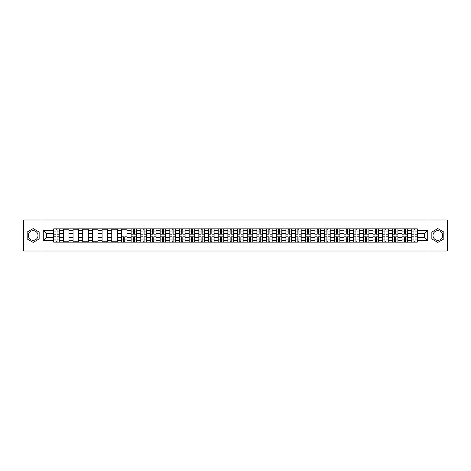 <?xml version="1.0" encoding="UTF-8"?>
<svg xmlns="http://www.w3.org/2000/svg" width="471" height="471" viewBox="0 0 471 471"><rect width="100%" height="100%" fill="white"/><g stroke="black" fill="none" stroke-linecap="round" stroke-linejoin="round"><path stroke-width="0.71" d="M33.164 240.34A4.84 4.84 0 0 1 28.325 235.5A4.84 4.84 0 0 1 33.164 230.66A4.84 4.84 0 0 1 38.004 235.5A4.84 4.84 0 0 1 33.164 240.34M437.836 240.34A4.84 4.84 0 0 1 432.996 235.5A4.84 4.84 0 0 1 437.836 230.66A4.84 4.84 0 0 1 442.675 235.5A4.84 4.84 0 0 1 437.836 240.34M428.963 251.008L447.45 251.008L447.45 219.992L23.55 219.992L23.55 251.008L428.963 251.008L428.963 219.992M63.373 242.171L63.373 230.725L59.275 230.725L59.275 242.171M59.275 230.725L59.275 228.829M63.373 230.725L63.373 228.829M68.954 228.829L68.954 242.171M73.046 242.171L73.046 228.829M78.633 228.829L78.633 242.171M82.725 242.171L82.725 228.829M88.307 228.829L88.307 242.171M92.398 242.171L92.398 228.829M97.986 228.829L97.986 242.171M102.077 242.171L102.077 228.829M107.659 228.829L107.659 242.171M111.757 242.171L111.757 228.829M117.338 228.829L117.338 242.171M121.43 242.171L121.43 228.829M127.011 228.829L127.011 242.171M131.109 242.171L131.109 228.829M136.69 228.829L136.69 242.171M140.782 242.171L140.782 228.829M146.363 228.829L146.363 242.171M150.461 242.171L150.461 228.829M156.042 228.829L156.042 242.171M160.134 242.171L160.134 228.829M165.715 228.829L165.715 242.171M169.813 242.171L169.813 228.829M175.395 228.829L175.395 242.171M179.486 242.171L179.486 228.829M185.074 228.829L185.074 242.171M189.165 242.171L189.165 228.829M194.747 228.829L194.747 242.171M198.839 242.171L198.839 228.829M204.426 228.829L204.426 242.171M208.518 242.171L208.518 228.829M214.099 228.829L214.099 242.171M218.197 242.171L218.197 228.829M223.778 228.829L223.778 242.171M227.87 242.171L227.87 228.829M233.451 228.829L233.451 242.171M237.549 242.171L237.549 228.829M243.13 228.829L243.13 242.171M247.222 242.171L247.222 228.829M252.803 228.829L252.803 242.171M256.901 242.171L256.901 228.829M262.482 228.829L262.482 242.171M266.574 242.171L266.574 228.829M272.161 228.829L272.161 242.171M276.253 242.171L276.253 228.829M281.835 228.829L281.835 242.171M285.926 242.171L285.926 228.829M291.514 228.829L291.514 242.171M295.605 242.171L295.605 228.829M301.187 228.829L301.187 242.171M305.285 242.171L305.285 228.829M310.866 228.829L310.866 242.171M314.958 242.171L314.958 228.829M320.539 228.829L320.539 242.171M324.637 242.171L324.637 228.829M330.218 228.829L330.218 242.171M334.31 242.171L334.31 228.829M339.891 228.829L339.891 242.171M343.989 242.171L343.989 228.829M349.57 228.829L349.57 242.171M353.662 242.171L353.662 228.829M359.243 228.829L359.243 242.171M363.341 242.171L363.341 228.829M368.923 228.829L368.923 242.171M373.014 242.171L373.014 228.829M378.602 228.829L378.602 242.171M382.693 242.171L382.693 228.829M388.275 228.829L388.275 242.171M392.367 242.171L392.367 228.829M397.954 228.829L397.954 242.171M402.046 242.171L402.046 228.829M407.627 228.829L407.627 242.171M411.725 242.171L411.725 228.829M411.725 237.425L407.627 237.425M402.046 237.425L397.954 237.425M392.367 237.425L388.275 237.425M382.693 237.425L378.602 237.425M373.014 237.425L368.923 237.425M363.341 237.425L359.243 237.425M353.662 237.425L349.57 237.425M343.989 237.425L339.891 237.425M334.31 237.425L330.218 237.425M324.637 237.425L320.539 237.425M314.958 237.425L310.866 237.425M305.285 237.425L301.187 237.425M295.605 237.425L291.514 237.425M285.926 237.425L281.835 237.425M276.253 237.425L272.161 237.425M266.574 237.425L262.482 237.425M256.901 237.425L252.803 237.425M247.222 237.425L243.13 237.425M237.549 237.425L233.451 237.425M227.87 237.425L223.778 237.425M218.197 237.425L214.099 237.425M208.518 237.425L204.426 237.425M198.839 237.425L194.747 237.425M189.165 237.425L185.074 237.425M179.486 237.425L175.395 237.425M169.813 237.425L165.715 237.425M160.134 237.425L156.042 237.425M150.461 237.425L146.363 237.425M140.782 237.425L136.69 237.425M131.109 237.425L127.011 237.425M121.43 237.425L117.338 237.425M111.757 237.425L107.659 237.425M102.077 237.425L97.986 237.425M92.398 237.425L88.307 237.425M82.725 237.425L78.633 237.425M73.046 237.425L68.954 237.425M63.373 237.425L59.275 237.425M411.725 233.575L407.627 233.575M402.046 233.575L397.954 233.575M392.367 233.575L388.275 233.575M382.693 233.575L378.602 233.575M373.014 233.575L368.923 233.575M363.341 233.575L359.243 233.575M353.662 233.575L349.57 233.575M343.989 233.575L339.891 233.575M334.31 233.575L330.218 233.575M324.637 233.575L320.539 233.575M314.958 233.575L310.866 233.575M305.285 233.575L301.187 233.575M295.605 233.575L291.514 233.575M285.926 233.575L281.835 233.575M276.253 233.575L272.161 233.575M266.574 233.575L262.482 233.575M256.901 233.575L252.803 233.575M247.222 233.575L243.13 233.575M237.549 233.575L233.451 233.575M227.87 233.575L223.778 233.575M218.197 233.575L214.099 233.575M208.518 233.575L204.426 233.575M198.839 233.575L194.747 233.575M189.165 233.575L185.074 233.575M179.486 233.575L175.395 233.575M169.813 233.575L165.715 233.575M160.134 233.575L156.042 233.575M150.461 233.575L146.363 233.575M140.782 233.575L136.69 233.575M131.109 233.575L127.011 233.575M121.43 233.575L117.338 233.575M111.757 233.575L107.659 233.575M102.077 233.575L97.986 233.575M92.398 233.575L88.307 233.575M82.725 233.575L78.633 233.575M73.046 233.575L68.954 233.575M63.373 233.575L59.275 233.575M46.564 237.425L53.694 237.425L53.694 233.575L46.564 233.575L46.564 237.425L43.273 240.71L43.273 230.29L53.694 230.29L53.694 233.575M417.306 233.575L417.306 237.425L424.436 237.425L424.436 233.575L417.306 233.575L417.306 228.829L53.694 228.829L53.694 230.29M417.306 230.29L427.727 230.29L427.727 240.71L417.306 240.71L417.306 237.425M53.694 237.425L53.694 242.171L417.306 242.171L417.306 240.71M53.694 240.71L43.273 240.71M42.037 251.008L42.037 219.992M39.152 232.044L33.164 228.588L27.177 232.044L27.177 238.956L33.164 242.412L39.152 238.956L39.152 232.044M443.823 232.044L437.836 228.588L431.848 232.044L431.848 238.956L437.836 242.412L443.823 238.956L443.823 232.044M57.015 241.24L55.961 241.24M55.961 229.76L57.015 229.76M68.954 241.24L63.373 241.24M63.373 229.76L68.954 229.76M78.633 241.24L73.046 241.24M73.046 229.76L78.633 229.76M88.307 241.24L82.725 241.24M82.725 229.76L88.307 229.76M97.986 241.24L92.398 241.24M92.398 229.76L97.986 229.76M107.659 241.24L102.077 241.24M102.077 229.76L107.659 229.76M117.338 241.24L111.757 241.24M111.757 229.76L117.338 229.76M124.75 241.24L123.696 241.24M121.43 229.76L127.011 229.76M134.423 241.24L133.37 241.24M133.37 229.76L134.423 229.76M144.102 241.24L143.049 241.24M143.049 229.76L144.102 229.76M153.776 241.24L152.722 241.24M152.722 229.76L153.776 229.76M163.455 241.24L162.401 241.24M162.401 229.76L163.455 229.76M173.128 241.24L172.074 241.24M172.074 229.76L173.128 229.76M182.807 241.24L181.753 241.24M181.753 229.76L182.807 229.76M192.486 241.24L191.426 241.24M191.426 229.76L192.486 229.76M202.159 241.24L201.105 241.24M201.105 229.76L202.159 229.76M211.838 241.24L210.784 241.24M210.784 229.76L211.838 229.76M221.511 241.24L220.457 241.24M220.457 229.76L221.511 229.76M231.19 241.24L230.136 241.24M230.136 229.76L231.19 229.76M240.864 241.24L239.81 241.24M239.81 229.76L240.864 229.76M250.543 241.24L249.489 241.24M249.489 229.76L250.543 229.76M260.216 241.24L259.162 241.24M259.162 229.76L260.216 229.76M269.895 241.24L268.841 241.24M268.841 229.76L269.895 229.76M279.574 241.24L278.514 241.24M278.514 229.76L279.574 229.76M289.247 241.24L288.193 241.24M288.193 229.76L289.247 229.76M298.926 241.24L297.872 241.24M297.872 229.76L298.926 229.76M308.599 241.24L307.545 241.24M307.545 229.76L308.599 229.76M318.278 241.24L317.224 241.24M317.224 229.76L318.278 229.76M327.951 241.24L326.898 241.24M326.898 229.76L327.951 229.76M337.63 241.24L336.577 241.24M336.577 229.76L337.63 229.76M347.304 241.24L346.25 241.24M346.25 229.76L347.304 229.76M356.983 241.24L355.929 241.24M355.929 229.76L356.983 229.76M366.656 241.24L365.602 241.24M365.602 229.76L366.656 229.76M376.335 241.24L375.281 241.24M375.281 229.76L376.335 229.76M386.014 241.24L384.954 241.24M384.954 229.76L386.014 229.76M395.687 241.24L394.633 241.24M394.633 229.76L395.687 229.76M405.366 241.24L404.312 241.24M404.312 229.76L405.366 229.76M415.039 241.24L413.985 241.24M413.985 229.76L415.039 229.76M43.273 230.29L46.564 233.575M424.436 237.425L427.727 240.71M424.436 233.575L427.727 230.29M57.015 234.164L57.015 228.894L59.246 228.894L59.246 234.164L57.015 234.164M55.961 229.701L57.015 229.701M55.961 228.894L53.729 228.894L53.729 234.164L55.961 234.164L55.961 228.894L57.015 228.894M55.961 236.836L55.961 242.106L53.729 242.106L53.729 236.836L55.961 236.836M57.015 241.299L55.961 241.299M57.015 242.106L59.246 242.106L59.246 236.836L57.015 236.836L57.015 242.106L55.961 242.106M134.423 234.164L134.423 228.894L136.661 228.894L136.661 234.164L134.423 234.164M133.37 229.701L134.423 229.701M133.37 228.894L131.138 228.894L131.138 234.164L133.37 234.164L133.37 228.894L134.423 228.894M144.102 234.164L144.102 228.894L146.334 228.894L146.334 234.164L144.102 234.164M143.049 229.701L144.102 229.701M143.049 228.894L140.811 228.894L140.811 234.164L143.049 234.164L143.049 228.894L144.102 228.894M153.776 234.164L153.776 228.894L156.013 228.894L156.013 234.164L153.776 234.164M152.722 229.701L153.776 229.701M152.722 228.894L150.49 228.894L150.49 234.164L152.722 234.164L152.722 228.894L153.776 228.894M163.455 234.164L163.455 228.894L165.686 228.894L165.686 234.164L163.455 234.164M162.401 229.701L163.455 229.701M162.401 228.894L160.169 228.894L160.169 234.164L162.401 234.164L162.401 228.894L163.455 228.894M173.128 234.164L173.128 228.894L175.365 228.894L175.365 234.164L173.128 234.164M172.074 229.701L173.128 229.701M172.074 228.894L169.843 228.894L169.843 234.164L172.074 234.164L172.074 228.894L173.128 228.894M182.807 234.164L182.807 228.894L185.038 228.894L185.038 234.164L182.807 234.164M181.753 229.701L182.807 229.701M181.753 228.894L179.522 228.894L179.522 234.164L181.753 234.164L181.753 228.894L182.807 228.894M192.486 234.164L192.486 228.894L194.717 228.894L194.717 234.164L192.486 234.164M191.426 229.701L192.486 229.701M191.426 228.894L189.195 228.894L189.195 234.164L191.426 234.164L191.426 228.894L192.486 228.894M202.159 234.164L202.159 228.894L204.39 228.894L204.39 234.164L202.159 234.164M201.105 229.701L202.159 229.701M201.105 228.894L198.874 228.894L198.874 234.164L201.105 234.164L201.105 228.894L202.159 228.894M211.838 234.164L211.838 228.894L214.07 228.894L214.07 234.164L211.838 234.164M210.784 229.701L211.838 229.701M210.784 228.894L208.547 228.894L208.547 234.164L210.784 234.164L210.784 228.894L211.838 228.894M221.511 234.164L221.511 228.894L223.749 228.894L223.749 234.164L221.511 234.164M220.457 229.701L221.511 229.701M220.457 228.894L218.226 228.894L218.226 234.164L220.457 234.164L220.457 228.894L221.511 228.894M231.19 234.164L231.19 228.894L233.422 228.894L233.422 234.164L231.19 234.164M230.136 229.701L231.19 229.701M230.136 228.894L227.899 228.894L227.899 234.164L230.136 234.164L230.136 228.894L231.19 228.894M240.864 234.164L240.864 228.894L243.101 228.894L243.101 234.164L240.864 234.164M239.81 229.701L240.864 229.701M239.81 228.894L237.578 228.894L237.578 234.164L239.81 234.164L239.81 228.894L240.864 228.894M250.543 234.164L250.543 228.894L252.774 228.894L252.774 234.164L250.543 234.164M249.489 229.701L250.543 229.701M249.489 228.894L247.251 228.894L247.251 234.164L249.489 234.164L249.489 228.894L250.543 228.894M260.216 234.164L260.216 228.894L262.453 228.894L262.453 234.164L260.216 234.164M259.162 229.701L260.216 229.701M259.162 228.894L256.93 228.894L256.93 234.164L259.162 234.164L259.162 228.894L260.216 228.894M269.895 234.164L269.895 228.894L272.126 228.894L272.126 234.164L269.895 234.164M268.841 229.701L269.895 229.701M268.841 228.894L266.61 228.894L266.61 234.164L268.841 234.164L268.841 228.894L269.895 228.894M279.574 234.164L279.574 228.894L281.805 228.894L281.805 234.164L279.574 234.164M278.514 229.701L279.574 229.701M278.514 228.894L276.283 228.894L276.283 234.164L278.514 234.164L278.514 228.894L279.574 228.894M289.247 234.164L289.247 228.894L291.478 228.894L291.478 234.164L289.247 234.164M288.193 229.701L289.247 229.701M288.193 228.894L285.962 228.894L285.962 234.164L288.193 234.164L288.193 228.894L289.247 228.894M298.926 234.164L298.926 228.894L301.157 228.894L301.157 234.164L298.926 234.164M297.872 229.701L298.926 229.701M297.872 228.894L295.635 228.894L295.635 234.164L297.872 234.164L297.872 228.894L298.926 228.894M308.599 234.164L308.599 228.894L310.831 228.894L310.831 234.164L308.599 234.164M307.545 229.701L308.599 229.701M307.545 228.894L305.314 228.894L305.314 234.164L307.545 234.164L307.545 228.894L308.599 228.894M318.278 234.164L318.278 228.894L320.51 228.894L320.51 234.164L318.278 234.164M317.224 229.701L318.278 229.701M317.224 228.894L314.987 228.894L314.987 234.164L317.224 234.164L317.224 228.894L318.278 228.894M327.951 234.164L327.951 228.894L330.189 228.894L330.189 234.164L327.951 234.164M326.898 229.701L327.951 229.701M326.898 228.894L324.666 228.894L324.666 234.164L326.898 234.164L326.898 228.894L327.951 228.894M337.63 234.164L337.63 228.894L339.862 228.894L339.862 234.164L337.63 234.164M336.577 229.701L337.63 229.701M336.577 228.894L334.339 228.894L334.339 234.164L336.577 234.164L336.577 228.894L337.63 228.894M347.304 234.164L347.304 228.894L349.541 228.894L349.541 234.164L347.304 234.164M346.25 229.701L347.304 229.701M346.25 228.894L344.018 228.894L344.018 234.164L346.25 234.164L346.25 228.894L347.304 228.894M356.983 234.164L356.983 228.894L359.214 228.894L359.214 234.164L356.983 234.164M355.929 229.701L356.983 229.701M355.929 228.894L353.697 228.894L353.697 234.164L355.929 234.164L355.929 228.894L356.983 228.894M366.656 234.164L366.656 228.894L368.893 228.894L368.893 234.164L366.656 234.164M365.602 229.701L366.656 229.701M365.602 228.894L363.371 228.894L363.371 234.164L365.602 234.164L365.602 228.894L366.656 228.894M376.335 234.164L376.335 228.894L378.566 228.894L378.566 234.164L376.335 234.164M375.281 229.701L376.335 229.701M375.281 228.894L373.05 228.894L373.05 234.164L375.281 234.164L375.281 228.894L376.335 228.894M386.014 234.164L386.014 228.894L388.245 228.894L388.245 234.164L386.014 234.164M384.954 229.701L386.014 229.701M384.954 228.894L382.723 228.894L382.723 234.164L384.954 234.164L384.954 228.894L386.014 228.894M395.687 234.164L395.687 228.894L397.918 228.894L397.918 234.164L395.687 234.164M394.633 229.701L395.687 229.701M394.633 228.894L392.402 228.894L392.402 234.164L394.633 234.164L394.633 228.894L395.687 228.894M123.696 236.836L123.696 242.106L121.459 242.106L121.459 236.836L123.696 236.836M124.75 241.299L123.696 241.299M124.75 242.106L126.982 242.106L126.982 236.836L124.75 236.836L124.75 242.106L123.696 242.106M133.37 236.836L133.37 242.106L131.138 242.106L131.138 236.836L133.37 236.836M134.423 241.299L133.37 241.299M134.423 242.106L136.661 242.106L136.661 236.836L134.423 236.836L134.423 242.106L133.37 242.106M143.049 236.836L143.049 242.106L140.811 242.106L140.811 236.836L143.049 236.836M144.102 241.299L143.049 241.299M144.102 242.106L146.334 242.106L146.334 236.836L144.102 236.836L144.102 242.106L143.049 242.106M152.722 236.836L152.722 242.106L150.49 242.106L150.49 236.836L152.722 236.836M153.776 241.299L152.722 241.299M153.776 242.106L156.013 242.106L156.013 236.836L153.776 236.836L153.776 242.106L152.722 242.106M162.401 236.836L162.401 242.106L160.169 242.106L160.169 236.836L162.401 236.836M163.455 241.299L162.401 241.299M163.455 242.106L165.686 242.106L165.686 236.836L163.455 236.836L163.455 242.106L162.401 242.106M172.074 236.836L172.074 242.106L169.843 242.106L169.843 236.836L172.074 236.836M173.128 241.299L172.074 241.299M173.128 242.106L175.365 242.106L175.365 236.836L173.128 236.836L173.128 242.106L172.074 242.106M181.753 236.836L181.753 242.106L179.522 242.106L179.522 236.836L181.753 236.836M182.807 241.299L181.753 241.299M182.807 242.106L185.038 242.106L185.038 236.836L182.807 236.836L182.807 242.106L181.753 242.106M191.426 236.836L191.426 242.106L189.195 242.106L189.195 236.836L191.426 236.836M192.486 241.299L191.426 241.299M192.486 242.106L194.717 242.106L194.717 236.836L192.486 236.836L192.486 242.106L191.426 242.106M201.105 236.836L201.105 242.106L198.874 242.106L198.874 236.836L201.105 236.836M202.159 241.299L201.105 241.299M202.159 242.106L204.39 242.106L204.39 236.836L202.159 236.836L202.159 242.106L201.105 242.106M210.784 236.836L210.784 242.106L208.547 242.106L208.547 236.836L210.784 236.836M211.838 241.299L210.784 241.299M211.838 242.106L214.07 242.106L214.07 236.836L211.838 236.836L211.838 242.106L210.784 242.106M220.457 236.836L220.457 242.106L218.226 242.106L218.226 236.836L220.457 236.836M221.511 241.299L220.457 241.299M221.511 242.106L223.749 242.106L223.749 236.836L221.511 236.836L221.511 242.106L220.457 242.106M230.136 236.836L230.136 242.106L227.899 242.106L227.899 236.836L230.136 236.836M231.19 241.299L230.136 241.299M231.19 242.106L233.422 242.106L233.422 236.836L231.19 236.836L231.19 242.106L230.136 242.106M239.81 236.836L239.81 242.106L237.578 242.106L237.578 236.836L239.81 236.836M240.864 241.299L239.81 241.299M240.864 242.106L243.101 242.106L243.101 236.836L240.864 236.836L240.864 242.106L239.81 242.106M249.489 236.836L249.489 242.106L247.251 242.106L247.251 236.836L249.489 236.836M250.543 241.299L249.489 241.299M250.543 242.106L252.774 242.106L252.774 236.836L250.543 236.836L250.543 242.106L249.489 242.106M259.162 236.836L259.162 242.106L256.93 242.106L256.93 236.836L259.162 236.836M260.216 241.299L259.162 241.299M260.216 242.106L262.453 242.106L262.453 236.836L260.216 236.836L260.216 242.106L259.162 242.106M268.841 236.836L268.841 242.106L266.61 242.106L266.61 236.836L268.841 236.836M269.895 241.299L268.841 241.299M269.895 242.106L272.126 242.106L272.126 236.836L269.895 236.836L269.895 242.106L268.841 242.106M278.514 236.836L278.514 242.106L276.283 242.106L276.283 236.836L278.514 236.836M279.574 241.299L278.514 241.299M279.574 242.106L281.805 242.106L281.805 236.836L279.574 236.836L279.574 242.106L278.514 242.106M288.193 236.836L288.193 242.106L285.962 242.106L285.962 236.836L288.193 236.836M289.247 241.299L288.193 241.299M289.247 242.106L291.478 242.106L291.478 236.836L289.247 236.836L289.247 242.106L288.193 242.106M297.872 236.836L297.872 242.106L295.635 242.106L295.635 236.836L297.872 236.836M298.926 241.299L297.872 241.299M298.926 242.106L301.157 242.106L301.157 236.836L298.926 236.836L298.926 242.106L297.872 242.106M307.545 236.836L307.545 242.106L305.314 242.106L305.314 236.836L307.545 236.836M308.599 241.299L307.545 241.299M308.599 242.106L310.831 242.106L310.831 236.836L308.599 236.836L308.599 242.106L307.545 242.106M317.224 236.836L317.224 242.106L314.987 242.106L314.987 236.836L317.224 236.836M318.278 241.299L317.224 241.299M318.278 242.106L320.51 242.106L320.51 236.836L318.278 236.836L318.278 242.106L317.224 242.106M326.898 236.836L326.898 242.106L324.666 242.106L324.666 236.836L326.898 236.836M327.951 241.299L326.898 241.299M327.951 242.106L330.189 242.106L330.189 236.836L327.951 236.836L327.951 242.106L326.898 242.106M336.577 236.836L336.577 242.106L334.339 242.106L334.339 236.836L336.577 236.836M337.63 241.299L336.577 241.299M337.63 242.106L339.862 242.106L339.862 236.836L337.63 236.836L337.63 242.106L336.577 242.106M346.25 236.836L346.25 242.106L344.018 242.106L344.018 236.836L346.25 236.836M347.304 241.299L346.25 241.299M347.304 242.106L349.541 242.106L349.541 236.836L347.304 236.836L347.304 242.106L346.25 242.106M355.929 236.836L355.929 242.106L353.697 242.106L353.697 236.836L355.929 236.836M356.983 241.299L355.929 241.299M356.983 242.106L359.214 242.106L359.214 236.836L356.983 236.836L356.983 242.106L355.929 242.106M365.602 236.836L365.602 242.106L363.371 242.106L363.371 236.836L365.602 236.836M366.656 241.299L365.602 241.299M366.656 242.106L368.893 242.106L368.893 236.836L366.656 236.836L366.656 242.106L365.602 242.106M375.281 236.836L375.281 242.106L373.05 242.106L373.05 236.836L375.281 236.836M376.335 241.299L375.281 241.299M376.335 242.106L378.566 242.106L378.566 236.836L376.335 236.836L376.335 242.106L375.281 242.106M384.954 236.836L384.954 242.106L382.723 242.106L382.723 236.836L384.954 236.836M386.014 241.299L384.954 241.299M386.014 242.106L388.245 242.106L388.245 236.836L386.014 236.836L386.014 242.106L384.954 242.106M394.633 236.836L394.633 242.106L392.402 242.106L392.402 236.836L394.633 236.836M395.687 241.299L394.633 241.299M395.687 242.106L397.918 242.106L397.918 236.836L395.687 236.836L395.687 242.106L394.633 242.106M405.366 234.164L405.366 228.894L407.598 228.894L407.598 234.164L405.366 234.164M404.312 229.701L405.366 229.701M404.312 228.894L402.075 228.894L402.075 234.164L404.312 234.164L404.312 228.894L405.366 228.894M404.312 236.836L404.312 242.106L402.075 242.106L402.075 236.836L404.312 236.836M405.366 241.299L404.312 241.299M405.366 242.106L407.598 242.106L407.598 236.836L405.366 236.836L405.366 242.106L404.312 242.106M415.039 234.164L415.039 228.894L417.271 228.894L417.271 234.164L415.039 234.164M413.985 229.701L415.039 229.701M413.985 228.894L411.754 228.894L411.754 234.164L413.985 234.164L413.985 228.894L415.039 228.894M413.985 236.836L413.985 242.106L411.754 242.106L411.754 236.836L413.985 236.836M415.039 241.299L413.985 241.299M415.039 242.106L417.271 242.106L417.271 236.836L415.039 236.836L415.039 242.106L413.985 242.106M402.046 230.725L397.954 230.725M392.367 230.725L388.275 230.725M382.693 230.725L378.602 230.725M373.014 230.725L368.923 230.725M363.341 230.725L359.243 230.725M353.662 230.725L349.57 230.725M343.989 230.725L339.891 230.725M334.31 230.725L330.218 230.725M324.637 230.725L320.539 230.725M314.958 230.725L310.866 230.725M305.285 230.725L301.187 230.725M295.605 230.725L291.514 230.725M285.926 230.725L281.835 230.725M276.253 230.725L272.161 230.725M266.574 230.725L262.482 230.725M256.901 230.725L252.803 230.725M247.222 230.725L243.13 230.725M237.549 230.725L233.451 230.725M227.87 230.725L223.778 230.725M218.197 230.725L214.099 230.725M208.518 230.725L204.426 230.725M198.839 230.725L194.747 230.725M189.165 230.725L185.074 230.725M179.486 230.725L175.395 230.725M169.813 230.725L165.715 230.725M160.134 230.725L156.042 230.725M150.461 230.725L146.363 230.725M140.782 230.725L136.69 230.725M131.109 230.725L127.011 230.725M121.43 230.725L117.338 230.725M111.757 230.725L107.659 230.725M102.077 230.725L97.986 230.725M92.398 230.725L88.307 230.725M82.725 230.725L78.633 230.725M73.046 230.725L68.954 230.725M411.725 230.725L407.627 230.725M402.046 240.275L397.954 240.275M392.367 240.275L388.275 240.275M382.693 240.275L378.602 240.275M373.014 240.275L368.923 240.275M363.341 240.275L359.243 240.275M353.662 240.275L349.57 240.275M343.989 240.275L339.891 240.275M334.31 240.275L330.218 240.275M324.637 240.275L320.539 240.275M314.958 240.275L310.866 240.275M305.285 240.275L301.187 240.275M295.605 240.275L291.514 240.275M285.926 240.275L281.835 240.275M276.253 240.275L272.161 240.275M266.574 240.275L262.482 240.275M256.901 240.275L252.803 240.275M247.222 240.275L243.13 240.275M237.549 240.275L233.451 240.275M227.87 240.275L223.778 240.275M218.197 240.275L214.099 240.275M208.518 240.275L204.426 240.275M198.839 240.275L194.747 240.275M189.165 240.275L185.074 240.275M179.486 240.275L175.395 240.275M169.813 240.275L165.715 240.275M160.134 240.275L156.042 240.275M150.461 240.275L146.363 240.275M140.782 240.275L136.69 240.275M131.109 240.275L127.011 240.275M121.43 240.275L117.338 240.275M111.757 240.275L107.659 240.275M102.077 240.275L97.986 240.275M92.398 240.275L88.307 240.275M82.725 240.275L78.633 240.275M73.046 240.275L68.954 240.275M63.373 240.275L59.275 240.275M411.725 240.275L407.627 240.275M57.015 234.034L59.246 234.034M57.015 231.938L59.246 231.938M53.729 234.034L55.961 234.034M53.729 231.938L55.961 231.938M55.961 236.966L53.729 236.966M55.961 239.062L53.729 239.062M59.246 236.966L57.015 236.966M59.246 239.062L57.015 239.062M134.423 234.034L136.661 234.034M134.423 231.938L136.661 231.938M131.138 234.034L133.37 234.034M131.138 231.938L133.37 231.938M144.102 234.034L146.334 234.034M144.102 231.938L146.334 231.938M140.811 234.034L143.049 234.034M140.811 231.938L143.049 231.938M153.776 234.034L156.013 234.034M153.776 231.938L156.013 231.938M150.49 234.034L152.722 234.034M150.49 231.938L152.722 231.938M163.455 234.034L165.686 234.034M163.455 231.938L165.686 231.938M160.169 234.034L162.401 234.034M160.169 231.938L162.401 231.938M173.128 234.034L175.365 234.034M173.128 231.938L175.365 231.938M169.843 234.034L172.074 234.034M169.843 231.938L172.074 231.938M182.807 234.034L185.038 234.034M182.807 231.938L185.038 231.938M179.522 234.034L181.753 234.034M179.522 231.938L181.753 231.938M192.486 234.034L194.717 234.034M192.486 231.938L194.717 231.938M189.195 234.034L191.426 234.034M189.195 231.938L191.426 231.938M202.159 234.034L204.39 234.034M202.159 231.938L204.39 231.938M198.874 234.034L201.105 234.034M198.874 231.938L201.105 231.938M211.838 234.034L214.07 234.034M211.838 231.938L214.07 231.938M208.547 234.034L210.784 234.034M208.547 231.938L210.784 231.938M221.511 234.034L223.749 234.034M221.511 231.938L223.749 231.938M218.226 234.034L220.457 234.034M218.226 231.938L220.457 231.938M231.19 234.034L233.422 234.034M231.19 231.938L233.422 231.938M227.899 234.034L230.136 234.034M227.899 231.938L230.136 231.938M240.864 234.034L243.101 234.034M240.864 231.938L243.101 231.938M237.578 234.034L239.81 234.034M237.578 231.938L239.81 231.938M250.543 234.034L252.774 234.034M250.543 231.938L252.774 231.938M247.251 234.034L249.489 234.034M247.251 231.938L249.489 231.938M260.216 234.034L262.453 234.034M260.216 231.938L262.453 231.938M256.93 234.034L259.162 234.034M256.93 231.938L259.162 231.938M269.895 234.034L272.126 234.034M269.895 231.938L272.126 231.938M266.61 234.034L268.841 234.034M266.61 231.938L268.841 231.938M279.574 234.034L281.805 234.034M279.574 231.938L281.805 231.938M276.283 234.034L278.514 234.034M276.283 231.938L278.514 231.938M289.247 234.034L291.478 234.034M289.247 231.938L291.478 231.938M285.962 234.034L288.193 234.034M285.962 231.938L288.193 231.938M298.926 234.034L301.157 234.034M298.926 231.938L301.157 231.938M295.635 234.034L297.872 234.034M295.635 231.938L297.872 231.938M308.599 234.034L310.831 234.034M308.599 231.938L310.831 231.938M305.314 234.034L307.545 234.034M305.314 231.938L307.545 231.938M318.278 234.034L320.51 234.034M318.278 231.938L320.51 231.938M314.987 234.034L317.224 234.034M314.987 231.938L317.224 231.938M327.951 234.034L330.189 234.034M327.951 231.938L330.189 231.938M324.666 234.034L326.898 234.034M324.666 231.938L326.898 231.938M337.63 234.034L339.862 234.034M337.63 231.938L339.862 231.938M334.339 234.034L336.577 234.034M334.339 231.938L336.577 231.938M347.304 234.034L349.541 234.034M347.304 231.938L349.541 231.938M344.018 234.034L346.25 234.034M344.018 231.938L346.25 231.938M356.983 234.034L359.214 234.034M356.983 231.938L359.214 231.938M353.697 234.034L355.929 234.034M353.697 231.938L355.929 231.938M366.656 234.034L368.893 234.034M366.656 231.938L368.893 231.938M363.371 234.034L365.602 234.034M363.371 231.938L365.602 231.938M376.335 234.034L378.566 234.034M376.335 231.938L378.566 231.938M373.05 234.034L375.281 234.034M373.05 231.938L375.281 231.938M386.014 234.034L388.245 234.034M386.014 231.938L388.245 231.938M382.723 234.034L384.954 234.034M382.723 231.938L384.954 231.938M395.687 234.034L397.918 234.034M395.687 231.938L397.918 231.938M392.402 234.034L394.633 234.034M392.402 231.938L394.633 231.938M123.696 236.966L121.459 236.966M123.696 239.062L121.459 239.062M126.982 236.966L124.75 236.966M126.982 239.062L124.75 239.062M133.37 236.966L131.138 236.966M133.37 239.062L131.138 239.062M136.661 236.966L134.423 236.966M136.661 239.062L134.423 239.062M143.049 236.966L140.811 236.966M143.049 239.062L140.811 239.062M146.334 236.966L144.102 236.966M146.334 239.062L144.102 239.062M152.722 236.966L150.49 236.966M152.722 239.062L150.49 239.062M156.013 236.966L153.776 236.966M156.013 239.062L153.776 239.062M162.401 236.966L160.169 236.966M162.401 239.062L160.169 239.062M165.686 236.966L163.455 236.966M165.686 239.062L163.455 239.062M172.074 236.966L169.843 236.966M172.074 239.062L169.843 239.062M175.365 236.966L173.128 236.966M175.365 239.062L173.128 239.062M181.753 236.966L179.522 236.966M181.753 239.062L179.522 239.062M185.038 236.966L182.807 236.966M185.038 239.062L182.807 239.062M191.426 236.966L189.195 236.966M191.426 239.062L189.195 239.062M194.717 236.966L192.486 236.966M194.717 239.062L192.486 239.062M201.105 236.966L198.874 236.966M201.105 239.062L198.874 239.062M204.39 236.966L202.159 236.966M204.39 239.062L202.159 239.062M210.784 236.966L208.547 236.966M210.784 239.062L208.547 239.062M214.07 236.966L211.838 236.966M214.07 239.062L211.838 239.062M220.457 236.966L218.226 236.966M220.457 239.062L218.226 239.062M223.749 236.966L221.511 236.966M223.749 239.062L221.511 239.062M230.136 236.966L227.899 236.966M230.136 239.062L227.899 239.062M233.422 236.966L231.19 236.966M233.422 239.062L231.19 239.062M239.81 236.966L237.578 236.966M239.81 239.062L237.578 239.062M243.101 236.966L240.864 236.966M243.101 239.062L240.864 239.062M249.489 236.966L247.251 236.966M249.489 239.062L247.251 239.062M252.774 236.966L250.543 236.966M252.774 239.062L250.543 239.062M259.162 236.966L256.93 236.966M259.162 239.062L256.93 239.062M262.453 236.966L260.216 236.966M262.453 239.062L260.216 239.062M268.841 236.966L266.61 236.966M268.841 239.062L266.61 239.062M272.126 236.966L269.895 236.966M272.126 239.062L269.895 239.062M278.514 236.966L276.283 236.966M278.514 239.062L276.283 239.062M281.805 236.966L279.574 236.966M281.805 239.062L279.574 239.062M288.193 236.966L285.962 236.966M288.193 239.062L285.962 239.062M291.478 236.966L289.247 236.966M291.478 239.062L289.247 239.062M297.872 236.966L295.635 236.966M297.872 239.062L295.635 239.062M301.157 236.966L298.926 236.966M301.157 239.062L298.926 239.062M307.545 236.966L305.314 236.966M307.545 239.062L305.314 239.062M310.831 236.966L308.599 236.966M310.831 239.062L308.599 239.062M317.224 236.966L314.987 236.966M317.224 239.062L314.987 239.062M320.51 236.966L318.278 236.966M320.51 239.062L318.278 239.062M326.898 236.966L324.666 236.966M326.898 239.062L324.666 239.062M330.189 236.966L327.951 236.966M330.189 239.062L327.951 239.062M336.577 236.966L334.339 236.966M336.577 239.062L334.339 239.062M339.862 236.966L337.63 236.966M339.862 239.062L337.63 239.062M346.25 236.966L344.018 236.966M346.25 239.062L344.018 239.062M349.541 236.966L347.304 236.966M349.541 239.062L347.304 239.062M355.929 236.966L353.697 236.966M355.929 239.062L353.697 239.062M359.214 236.966L356.983 236.966M359.214 239.062L356.983 239.062M365.602 236.966L363.371 236.966M365.602 239.062L363.371 239.062M368.893 236.966L366.656 236.966M368.893 239.062L366.656 239.062M375.281 236.966L373.05 236.966M375.281 239.062L373.05 239.062M378.566 236.966L376.335 236.966M378.566 239.062L376.335 239.062M384.954 236.966L382.723 236.966M384.954 239.062L382.723 239.062M388.245 236.966L386.014 236.966M388.245 239.062L386.014 239.062M394.633 236.966L392.402 236.966M394.633 239.062L392.402 239.062M397.918 236.966L395.687 236.966M397.918 239.062L395.687 239.062M405.366 234.034L407.598 234.034M405.366 231.938L407.598 231.938M402.075 234.034L404.312 234.034M402.075 231.938L404.312 231.938M404.312 236.966L402.075 236.966M404.312 239.062L402.075 239.062M407.598 236.966L405.366 236.966M407.598 239.062L405.366 239.062M415.039 234.034L417.271 234.034M415.039 231.938L417.271 231.938M411.754 234.034L413.985 234.034M411.754 231.938L413.985 231.938M413.985 236.966L411.754 236.966M413.985 239.062L411.754 239.062M417.271 236.966L415.039 236.966M417.271 239.062L415.039 239.062"/></g></svg>

